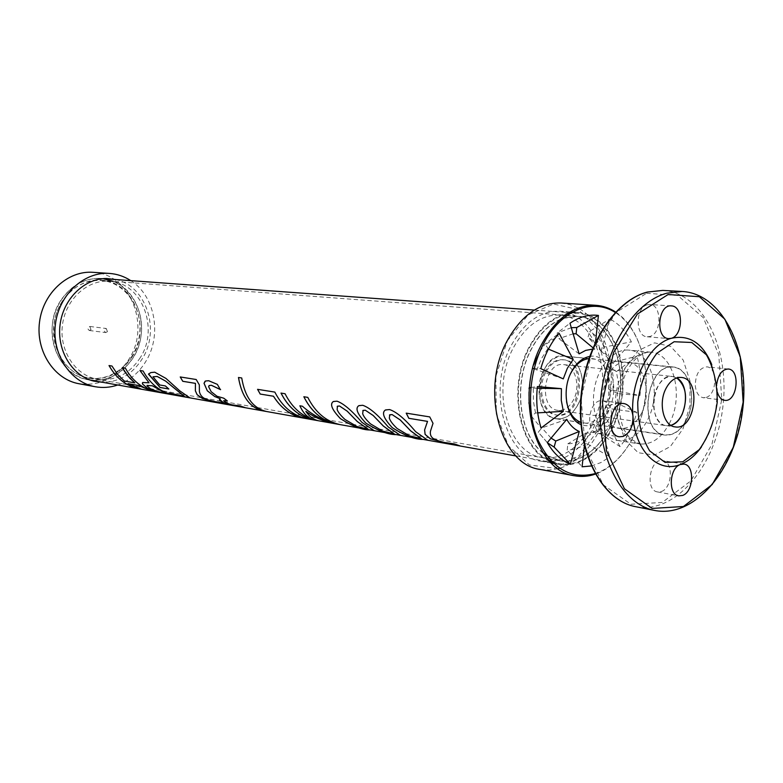 <?xml version="1.0" encoding="UTF-8"?>
<svg xmlns="http://www.w3.org/2000/svg" width="783" height="783" viewBox="0 0 783 783"><rect width="100%" height="100%" fill="white"/><g stroke="black" fill="none" stroke-linecap="round" stroke-linejoin="round"><path stroke-width="0.59" stroke-dasharray="3.92 2.94" d="M564.103 356.128C580.144 356.686 588.287 385.422 578.069 404.273C572.373 414.775 565.101 419.58 556.263 418.68C541.004 417.075 533.458 388.818 543.647 370.379C549.069 360.581 555.891 355.834 564.103 356.128L588.796 358.614M591.547 358.594C607.823 359.143 616.006 388.73 605.621 408.158C599.817 418.993 592.437 423.965 583.472 423.065L580.81 422.36M566.579 401.718C565.032 391.735 566.422 382.261 570.778 373.315M589.521 356.51C608.968 352.184 621.115 386.773 608.753 409.695C601.227 423.309 591.977 428.272 580.996 424.582M563.261 378.884L534.075 368.891M532.734 368.284L540.799 368.656M537.725 412.876L535.513 413.013L531.491 415.979M531.54 416.321L541.073 427.998M537.216 388.251L530.835 387.967M529.386 387.849L528.799 387.8L529.406 387.712M530.884 387.497L537.383 386.557M528.916 402.677L528.799 387.8M535.513 413.013L533.38 400.935L533.292 388.182M566.735 419.355L541.875 427.87L538.264 432.157L547.337 442.601M547.444 442.796L538.264 432.157M551.075 438.118L541.875 427.87M584.832 438L586.467 443.384L609.849 456.851L601.168 427.772L584.832 438C579.381 441.749 573.724 443.687 567.861 443.814L567.195 450.049L582.092 466.785M601.168 427.772C596.235 431.541 591.087 433.293 585.733 433.019L567.861 443.814M585.733 433.019L584.382 445.498M586.467 443.384C580.291 447.7 573.861 449.922 567.195 450.049M591.282 465.983L600.796 462.626L609.849 456.851M620.048 446.613L606.894 422.145L595.423 427.616L597.879 432.147L620.048 446.613C627.623 437.061 633.212 425.649 636.824 412.377L616.348 403.059L605.739 406.886L609.565 408.609L636.824 412.377M545.712 372.414C536.649 388.818 543.519 413.923 557.134 415.068C581.642 419.796 588.963 361.306 564.054 359.847C556.693 359.446 550.586 363.635 545.712 372.414M595.08 473.617C620.126 465.679 640.866 433.772 645.309 398.067C649.812 362.363 637.577 326.335 615.262 312.456M606.894 422.145L612.463 413.414L616.348 403.059M616.378 371.592L636.961 356.177C640.416 368.578 641.414 381.683 639.965 395.513L618.12 393.604L618.296 382.28L616.378 371.592L607.07 365.661L610.906 362.813L636.961 356.177M601.148 351.146L609.908 319.033C618.736 323.624 625.901 331.238 631.382 341.858L613.04 363.292C609.947 357.596 605.983 353.544 601.148 351.146L587.984 337.316L589.609 331.385L609.908 319.033M595.569 341.838L594.767 349.287L592.31 349.169M595.423 427.616L601.344 417.965L605.739 406.886M597.879 432.147L604.603 421.205L609.565 408.609M544.528 372.277C549.392 363.498 555.499 359.319 562.86 359.72C587.769 361.178 580.448 419.619 555.95 414.892C542.325 413.747 535.464 388.662 544.528 372.277M539.918 351.459L545.095 343.972L559.091 333.215M532.548 368.196L533.644 364.898M548.413 349.11L545.095 343.972M547.738 348.826L541.435 358.634L536.737 370.095M513.785 347.055C526.176 325.111 541.582 314.453 559.972 315.06C587.632 317.007 606.962 354.239 601.921 392.635C597.341 431.081 569.427 462.391 542.139 457.468C507.609 453.749 490.099 389.092 513.785 347.055M543.03 452.731C518.992 434.761 512.934 382.897 531.559 348.846C539.037 334.84 548.403 325.18 559.669 319.865M563.525 318.319L577.893 316.401C605.611 318.368 624.912 356.02 619.813 394.867C615.184 433.782 587.181 465.513 559.845 460.58L546.387 455.177M549.715 461.393C518.708 448.679 507.1 386.792 529.337 346.644C539.653 327.725 552.641 316.557 568.282 313.122M571.668 312.613L578.04 312.515C607.305 314.512 627.672 354.239 622.289 395.18C617.415 436.18 587.876 469.663 559.023 464.388L552.867 462.714M511.563 344.882C524.61 321.833 540.789 310.616 560.109 311.213C589.325 313.21 609.712 352.487 604.398 392.939C599.582 433.459 570.132 466.492 541.327 461.226C505.006 457.243 486.605 389.141 511.563 344.882M507.335 340.742L528.114 314.932L553.591 304.019L578.471 309.637L597.948 330.044L608.606 360.885L608.694 396.325L598.3 429.936L579.185 455.589L554.716 468.254L529.425 464.985L508.421 445.762L496.295 414.031L495.864 376.31L507.335 340.742M561.049 302.992L569.828 304.577L578.177 308.071M579.586 308.884C602.293 322.508 614.87 358.281 610.397 393.692C606.003 429.113 584.999 460.678 559.63 468.283M558.064 468.723L549.108 470.064L540.201 469.428M615.653 312.035C637.714 326.452 649.665 362.441 645.182 398.048C640.748 433.665 620.293 465.591 595.354 474.116M594.767 349.287L592.907 347.74M579.117 353.887L558.827 338.647L557.124 332.99L569.975 323.262M571.306 327.695L557.124 332.99M573.127 333.793L558.827 338.647M613.216 363.635L601.217 351.009L604.613 346.986L631.382 341.858M604.613 346.986C600.581 340.028 595.579 334.821 589.609 331.385M601.217 351.009C597.644 344.921 593.23 340.351 587.984 337.316M618.12 393.604L608.988 389.552L639.965 395.513M613.069 389.914L613.089 376.046L610.906 362.813M608.988 389.552L607.07 365.661M128.03 383.65L140.676 389.034M122.363 367.687L125.427 368.157C132.533 380.89 142.428 388.711 155.122 391.608L154.29 391.461M109.023 365.553L112.008 366.004L117.528 374.264L124.35 381.008L134.784 382.818M337.209 406.367L337.15 409.401C337.953 411.985 340.566 415.333 345 419.434L357.028 426.49L368.039 429.055M332.873 401.875L337.052 401.17C343.443 403.372 351.763 410.429 361.991 422.35L374.196 430.552M389.494 415.01L389.337 418.073C390.081 420.755 392.694 424.22 397.187 428.467L409.44 435.779L421.215 438.48M384.874 410.38L389.631 409.548C396.658 411.897 405.33 419.267 415.656 431.648L427.684 440.056M406.201 413.14L429.769 416.879L433.048 423.3L430.503 431.11C429.838 435.123 431.413 437.942 435.24 439.566L441.915 442.072L454.336 443.873L459.621 445.772M362.803 410.595L362.695 413.649C363.469 416.282 366.092 419.678 370.545 423.857L382.691 431.041L394.074 433.674M358.33 406.034L362.783 405.271C369.488 407.542 377.974 414.755 388.26 426.901L400.377 435.201M305.889 411.349C309.324 416.439 313.445 419.541 318.241 420.657L317.653 420.559M303.873 396.727L307.817 397.353C315.353 412.25 325.924 421.283 339.558 424.455L338.647 424.298M299.899 405.76L302.434 406.191C310.704 413.581 319.973 418.925 330.24 422.213M281.019 393.066L285.1 393.712C291.413 406.23 300.153 414.608 311.34 418.856M257.627 389.347L274.862 392.077C282.34 406.592 292.813 415.411 306.3 418.533L305.409 418.376M238.512 377.484L241.751 377.964C245.01 397.373 253.359 408.56 266.807 411.515L263.91 411.006M267.169 411.584L266.426 411.486M223.644 400.818L226.434 402.971L231.778 404.801L239.618 405.78L244.893 407.542M209.002 385.657L208.63 386.655L211.195 391.686L217.048 396.237L223.752 398.156L227.256 400.857M205.058 381.282L208.709 380.714L217.361 384.345L220.61 389.631M219.543 399.35L220.581 398.948M180.286 376.966L196.23 379.491L199.352 384.835L199.43 391.627C200.223 395.17 202.347 397.647 205.821 399.036L211.576 401.15L219.387 402.247M219.397 402.208L224.613 403.93M148.604 373.971L150.845 372.561L154.74 372.16L165.947 378.365L179.796 390.825L189.809 397.666M153.008 376.78L159.742 384.942L165.37 385.902L168.795 388.965M169.138 392.919L184.416 396.296M147.028 385.481L150.571 388.779L157.52 391.431L165.712 393.125M139.991 370.506L143.123 370.985C150.287 383.934 160.261 391.872 173.063 394.798L172.221 394.652M142.486 382.76L149.034 382.789M566.608 314.247C551.8 318.162 539.516 329.105 529.768 347.075C508.236 386.029 518.689 445.987 548.374 459.895M551.575 461.402L559.179 463.653C587.749 468.86 616.975 435.72 621.81 395.121C627.134 354.591 606.982 315.265 578.011 313.269L570.083 313.572M60.761 300.476C40.814 329.702 57.482 375.82 88.459 379.784C113.095 384.306 137.925 362.627 141.165 334.938C144.855 307.308 126.132 280.167 101.144 278.484C84.662 277.848 71.204 285.178 60.761 300.476M62.2 301.602C43.026 329.731 59.087 374.108 88.929 377.866C112.576 382.173 136.408 361.345 139.531 334.733C143.064 308.179 125.104 282.115 101.124 280.451C85.23 279.815 72.261 286.862 62.2 301.602M560.148 319.425C548.638 324.671 539.066 334.439 531.432 348.719C512.611 383.112 518.943 435.544 543.392 453.279M546.74 455.657L559.796 460.796C587.221 465.748 615.301 433.919 619.95 394.886C625.069 355.922 605.699 318.143 577.903 316.185L563.985 317.947M91.034 329.614L89.839 326.472C87.412 327.529 87.246 328.87 89.34 330.495L91.034 329.614M107.447 331.679L105.725 332.579C103.61 330.925 103.787 329.565 106.243 328.488L107.447 331.679M140.314 357.586C130.203 373.139 116.716 380.45 99.842 379.53C76.91 377.475 58.901 351.9 62.434 325.082C65.625 298.215 89.389 277.877 112.116 281.537C142.966 285.022 158.822 329.291 140.314 357.586M132.249 356.608C122.089 372.179 108.524 379.501 91.572 378.571C68.513 376.506 50.396 350.882 53.939 324.015C57.13 297.109 81.011 276.742 103.855 280.431C134.872 283.926 150.835 328.283 132.249 356.608M113.31 281.371C139.893 291.482 150.101 331.552 133.364 357.488C121.238 375.654 105.333 382.887 85.67 379.178C64.382 373.961 49.172 349.169 52.461 323.829C55.524 298.47 76.372 278.19 98.296 278.386L102.945 278.66M115.669 279.541C146.372 285.736 160.721 330.387 142.114 359.006C132.366 374.205 119.251 381.977 102.798 382.339M130.79 280.647C155.249 295.925 162.228 335.545 145.618 361.766C138.63 373.08 129.332 380.822 117.724 385.001M92.991 272.318C130.174 273.512 150.943 325.855 128.901 359.25C116.373 378.209 99.754 386.371 79.044 383.748M641.639 413.033C635.884 424.004 628.563 429.133 619.676 428.409C591.879 426.167 600.453 357.665 627.946 362.333C644.115 363.175 652.033 393.242 641.639 413.033M686.926 419.159C681.122 430.484 673.771 435.788 664.875 435.074C637.01 432.891 645.848 362.275 673.39 367.021C689.588 367.844 697.399 398.762 686.926 419.159M563.603 364.614C575.162 365.289 580.947 386.136 573.528 399.79C569.437 407.326 564.22 410.84 557.878 410.331C537.813 408.736 543.764 361.217 563.603 364.614L672.509 376.506L676.766 377.944L672.499 376.506C666.343 376.173 661.204 379.941 657.074 387.82C649.391 402.482 654.97 424.787 666.353 425.658L670.835 425.326L666.353 425.658L675.054 426.892M610.613 422.634C608.773 428.115 605.866 431.629 601.902 433.175L598.163 433.537C584.089 432.245 588.855 398.126 602.724 400.798C608.146 402.071 611.141 406.71 611.709 414.736M647.424 304.763C635.287 307.259 635.052 336.641 647.13 336.768L649.792 336.494C661.909 333.734 661.958 304.499 649.812 304.509L647.424 304.763M706.197 397.412C717.199 394.426 717.757 367.188 706.795 366.855C699.434 367.814 695.598 374.068 695.275 385.608C696.058 392.723 698.73 396.766 703.291 397.735L706.197 397.412M661.39 491.518C672.47 487.985 673.625 461.598 662.712 460.6C650.017 457.683 644.595 490.364 657.524 491.93L661.39 491.518M647.874 419.404C662.046 392.303 651.192 351.146 628.935 350.118C613.314 348.406 596.881 367.56 593.974 391.637C590.852 415.695 602.058 438.304 617.63 440.496C629.894 441.563 639.975 434.536 647.874 419.404M717.463 392.508L716.788 383.748M701.47 446.887C712.687 430.024 717.766 410.409 716.69 388.035L711.767 364.604M578.138 404.331C572.5 414.745 565.297 419.58 556.527 418.846C529.083 416.566 537.236 351.479 564.386 356.03C580.35 356.891 588.307 385.549 578.138 404.331M686.799 419.032C697.193 398.782 689.441 368.098 673.37 367.276C646.034 362.568 637.264 432.647 664.914 434.819C673.742 435.524 681.044 430.259 686.799 419.032M681.239 377.455L672.509 376.506C652.542 372.992 646.132 424.141 666.353 425.658L557.878 410.331M669.905 422.468C661.968 437.824 651.867 444.969 639.594 443.922C624.012 441.729 612.815 418.807 615.976 394.397C618.932 369.958 635.424 350.5 651.065 352.213C673.341 353.241 684.127 394.955 669.905 422.468M682.972 428.849L689.95 405.623L690.038 381.164L683.187 360.043L670.581 346.321L654.529 342.856L638.165 350.637L624.824 368.362L617.376 392.508L617.425 418.034L624.922 439.566L638.204 452.731L654.441 455.099L670.375 446.496L682.972 428.849M646.562 293.282L677.755 295.494L703.31 317.683L718.784 354.777L721.769 399.633L711.943 444.294L690.919 480.86L662.212 502.461L630.922 504.252L603.233 484.794L585.195 447.103L581.143 398.753L592.212 350.353L615.839 312.603L646.562 293.282M682.238 291.472C722.64 293.625 749.83 351.215 742.069 410.204C735.031 469.281 694.472 518.366 654.794 510.467M635.688 506.699C675.347 514.529 715.809 466.1 722.748 407.737C730.402 349.463 703.114 292.578 662.741 290.415M556.263 418.68L583.472 423.065M564.054 359.847L562.86 359.72M557.134 415.068L555.95 414.892M555.392 337.845L543.578 345.939M577.893 316.401L559.972 315.06M559.845 460.58L542.139 457.468M578.04 312.515L572.549 312.114M570.181 311.947L560.109 311.213M559.023 464.388L553.601 463.419M551.261 462.998L541.327 461.226M610.994 361.286L613.04 363.292M265.486 411.281L266.807 411.515M88.459 379.784L90.495 380.147M516.056 455.97L551.937 462.361M552.632 462.489L559.179 463.653M101.144 278.484L103.209 278.631M534.319 310.078L570.67 312.73M571.375 312.779L578.011 313.269M88.929 377.866L559.796 460.796M101.124 280.451L577.903 316.185M89.839 326.472L106.243 328.488M89.34 330.495L105.725 332.579M112.116 281.537L103.855 280.431M99.842 379.53L91.572 378.571M85.67 379.178L93.735 381.115M98.296 278.386L106.586 278.494M619.676 428.409L664.875 435.074M627.956 362.333L673.4 367.021M617.63 440.496L639.584 443.922L629.953 438.549L624.061 429.798C621.242 423.241 619.51 414.873 618.864 404.684C620.156 382.398 626.791 366.209 638.791 356.118C644.184 352.898 648.275 351.596 651.074 352.213L628.945 350.118M683.999 464.094L662.712 460.6M657.524 491.93L678.763 495.864M728.249 369.018L706.795 366.855M724.696 400.319L703.291 397.735M647.13 336.768L668.613 338.599M671.344 305.889L649.812 304.509M598.163 433.537L619.431 436.797M602.724 400.798L624.051 403.588M556.527 418.846L664.914 434.819M564.386 356.03L673.37 367.276"/><path stroke-width="1.17" d="M580.81 422.36C573.469 419.365 568.722 412.475 566.579 401.718M580.996 424.582C566.647 419.071 561.254 390.717 571.277 372.179C576.053 363.195 582.141 357.968 589.521 356.51M534.075 368.891L532.734 368.284M573.185 359.426L559.091 333.215L555.392 337.845C548.971 346.615 544.107 356.891 540.799 368.656L563.261 378.884L567.352 368.255L573.185 359.426L548.413 349.11M563.359 411.31L561.274 400.348L561.411 388.652L537.383 386.557C535.885 401.307 537.109 415.127 541.073 427.998L563.359 411.31L537.725 412.876M530.835 387.967L529.386 387.849M561.411 388.652L537.216 388.251M529.406 387.712L530.884 387.497M531.354 416.086L528.916 402.677M555.783 441.035L554.129 447.093L570.337 464.221L579.263 431.472L555.783 441.035L551.075 438.118M579.263 431.472C574.213 429.27 570.034 425.228 566.735 419.355L547.337 442.601C553.454 453.22 561.127 460.424 570.337 464.221M554.129 447.093L547.444 442.796M584.382 445.498L582.092 466.785L591.282 465.983M588.796 358.614C581.515 359.583 575.505 364.477 570.778 373.315L571.277 372.179M615.262 312.456C592.31 297.481 560.374 310.528 543.333 344.207C528.554 372.62 526.342 412.024 537.862 439.733C551.575 468.44 570.65 479.734 595.08 473.617M592.31 349.169L585.615 350.412L579.117 353.887L569.975 323.262C579.293 316.821 588.777 314.218 598.418 315.432L595.569 341.838M533.644 364.898L539.918 351.459M559.669 319.865L563.525 318.319M546.387 455.177L543.03 452.731M568.282 313.122L571.668 312.613M552.867 462.714L549.715 461.393M595.354 474.116C588.415 476.465 581.495 477.013 574.585 475.77L540.201 469.428C500.083 464.848 479.744 389.308 507.482 340.262C521.909 314.844 539.761 302.414 561.049 302.992L595.922 305.311C602.93 305.82 609.507 308.062 615.653 312.035M578.177 308.071L579.586 308.884M559.63 468.283L558.064 468.723M574.585 475.77C534.309 471.258 514.03 393.898 542.042 343.58C556.605 317.506 574.565 304.753 595.922 305.311M592.907 347.74L576.102 333.773L576.777 327.509L598.418 315.432M576.777 327.509L571.306 327.695M576.102 333.773L573.127 333.793M140.676 389.034L138.513 388.652C125.946 385.784 116.129 378.091 109.082 365.583M154.29 391.461L138.493 385.481L128.03 383.65L141.508 389.22L138.503 388.681C125.906 385.813 116.08 378.101 109.023 365.553L111.979 366.023L117.499 374.294L124.331 381.037L134.774 382.848L127.942 376.016L122.402 367.697M128.03 383.65L138.493 385.481M152.049 391.06L138.474 385.51M134.784 382.818L129.743 378.15L124.566 371.436L122.363 367.687L125.397 368.176C132.503 380.92 142.408 388.75 155.122 391.637L152.039 391.089M368.039 429.055L357.342 421.548L347.212 411.153L339.479 405.976L337.209 406.367M339.45 406.005L337.473 406.171L337.121 409.431C337.923 412.015 340.546 415.362 344.98 419.463L357.019 426.529L367.961 429.133L357.322 421.587L347.192 411.183L339.479 405.976M374.196 430.552L370.251 429.945C362.558 430.053 352.634 426.285 340.478 418.651C332.344 410.204 329.819 404.615 332.873 401.875M370.242 429.984C362.549 430.102 352.624 426.334 340.458 418.68C331.826 409.548 329.496 403.822 333.46 401.493L337.023 401.19C343.414 403.392 351.733 410.458 361.971 422.389L374.078 430.611L370.242 429.984M421.215 438.48L410.605 430.777L400.279 419.972L392.077 414.55L389.494 415.01M392.048 414.579L389.807 414.765L389.317 418.102C390.061 420.784 392.674 424.259 397.157 428.507L409.431 435.828L421.117 438.568L410.576 430.816L400.25 420.001L392.077 414.55M427.684 440.056L423.202 439.371C414.873 439.439 404.557 435.514 392.263 427.616C384.179 419.042 381.712 413.297 384.874 410.38M423.192 439.42C414.863 439.478 404.547 435.563 392.244 427.655C383.601 418.298 381.37 412.387 385.569 409.92L389.601 409.568C396.629 411.927 405.31 419.296 415.636 431.687L427.528 440.115L423.202 439.371M459.621 445.772L452.408 444.578L430.356 438.803L425.13 434.369L424.621 429.887L427.547 421.371L408.863 418.318L406.25 413.14M408.834 418.347L406.201 413.14L429.74 416.908L433.019 423.329L430.484 431.139C429.818 435.162 431.404 437.991 435.221 439.606L441.896 442.111L454.326 443.912L459.915 445.85L452.408 444.627L430.347 438.842L425.11 434.408L424.592 429.926L427.518 421.401L408.863 418.318M394.074 433.674L383.406 426.06L373.188 415.47L365.221 410.175L362.803 410.595M365.191 410.204L363.097 410.38L362.676 413.678C363.449 416.311 366.062 419.717 370.525 423.887L382.681 431.081L393.986 433.753L383.386 426.099L373.158 415.499L365.221 410.175M400.377 435.201L396.178 434.565C388.172 434.653 378.062 430.807 365.837 423.035C357.723 414.53 355.228 408.863 358.33 406.034M396.169 434.604C388.172 434.692 378.052 430.846 365.818 423.074C357.175 413.835 354.895 408.012 358.966 405.614L362.754 405.291C369.459 407.571 377.954 414.784 388.241 426.941L400.24 435.26L396.178 434.565M317.653 420.559L312.515 419.639C299.028 416.507 288.536 407.669 281.058 393.135M338.647 424.298L333.724 423.417C323.731 421.352 314.453 417.329 305.889 411.349L305.869 411.388C309.314 416.468 313.435 419.58 318.231 420.696L312.515 419.678C298.979 416.546 288.477 407.689 280.989 393.086L285.071 393.741C291.384 406.269 300.134 414.657 311.321 418.895C306.544 416.615 302.727 412.25 299.869 405.79L302.414 406.22C310.685 413.62 319.963 418.964 330.23 422.252C319.024 417.926 310.244 409.45 303.902 396.785M311.321 418.895L311.34 418.856C306.574 416.585 302.757 412.23 299.909 405.8M333.724 423.417L333.724 423.456C323.722 421.391 314.433 417.368 305.869 411.388M330.24 422.213L330.23 422.252C318.975 417.965 310.176 409.46 303.843 396.746L307.788 397.382C315.324 412.289 325.904 421.332 339.548 424.494L333.724 423.456M305.409 418.376L302.267 417.819C290.503 415.156 280.911 407.963 273.492 396.227L260.23 394.055L257.627 389.347M260.201 394.074L257.578 389.337L274.833 392.097C282.311 406.631 292.793 415.45 306.3 418.572L302.258 417.858C290.483 415.205 280.882 408.002 273.463 396.247L260.23 394.055M263.91 410.997L263.538 410.938C250.12 407.982 241.771 396.834 238.512 377.484M266.426 411.486L263.528 410.977C250.09 408.012 241.741 396.854 238.472 377.484L241.722 377.974C244.981 397.402 253.34 408.589 266.797 411.555L516.056 455.97M227.256 400.857L223.644 400.818M220.61 389.631L211.381 385.256L209.002 385.657M244.893 407.542L232.424 405.349L223.272 402.579C220.14 401.033 218.946 399.898 219.69 399.183L220.258 398.713L214.601 396.452L207.309 390.756L204.05 383.269L205.058 381.282M232.434 405.31L223.282 402.55L219.543 399.35M220.395 389.601L211.361 385.285L209.218 385.51L208.601 386.675L211.175 391.706L217.028 396.267L223.732 398.195L227.334 400.906L223.762 400.69L226.424 403L231.768 404.84L239.823 405.858L245.069 407.581L232.424 405.349M214.601 396.452L207.289 390.786L204.02 383.288L205.518 380.998L208.679 380.734L217.341 384.365L220.366 389.621M220.258 398.713L214.581 396.492M224.613 403.93L202.552 398.537L197.159 394.701L195.378 390.756L195.447 383.357L182.772 381.282L180.286 376.966M219.387 402.247L224.809 403.979L220.297 403.274L202.543 398.576L197.14 394.73L195.349 390.786L195.427 383.376L182.742 381.301L180.237 376.956L196.2 379.51L199.322 384.864L199.411 391.657C200.203 395.209 202.327 397.676 205.802 399.076L211.567 401.19L219.387 402.237M168.795 388.965L160.065 387.458L148.604 373.971M184.416 396.296L165.653 381.096L157.256 376.457L152.979 376.809L159.722 384.972L165.35 385.931L168.854 389.014L160.045 387.487L148.457 374.098L150.816 372.581L154.711 372.189L165.918 378.395L179.777 390.854L189.701 397.735L174.707 394.935L169.138 392.919M189.809 397.666L174.707 394.965L168.991 392.9L184.328 396.384L165.634 381.125L157.226 376.476L152.979 376.809M147.057 386.009L150.561 388.808L157.51 391.471L165.702 393.154L152.362 385.823L147.126 385.383L147.057 386.009M152.362 385.823L165.702 393.154M152.382 385.794L147.028 385.481M172.221 394.652L158.606 392.087L147.478 388.28L142.408 383.885L142.486 382.76M149.015 382.818L139.951 370.506L143.103 371.005C150.258 383.973 160.241 391.911 173.063 394.838L158.597 392.117L147.458 388.309L142.389 383.915L142.741 382.505L149.034 382.789L139.991 370.506M548.374 459.895L551.575 461.402M570.083 313.572L566.608 314.247M543.392 453.279L546.74 455.657M563.985 317.947L560.148 319.425M102.945 278.66L113.31 281.371M102.798 382.339L93.735 381.115C72.144 375.83 56.719 350.588 60.066 324.788C63.178 298.949 84.358 278.298 106.586 278.494L115.669 279.541M117.724 385.001C110.344 387.507 102.857 388.084 95.281 386.743C70.274 382.427 51.551 353.818 55.417 324.201C58.97 294.545 84.172 271.447 109.473 273.424C117.147 273.991 124.252 276.389 130.79 280.647M95.281 386.743L79.044 383.748C54.262 379.471 35.695 351.322 39.502 322.204C42.996 293.057 67.915 270.36 92.991 272.318L109.473 273.424M670.835 425.326C686.583 421.871 691.174 385.167 676.766 377.944C686.251 386.166 688.061 398.253 682.199 414.197C679.253 420.138 675.465 423.848 670.835 425.326M665.795 388.848C669.935 380.92 675.083 377.132 681.239 377.455C701.94 378.639 695.412 430.846 675.054 426.892C663.671 426.021 658.111 403.597 665.795 388.848M611.709 414.736L610.613 422.634M711.767 364.604C702.752 343.081 689.255 334.321 671.285 338.315L668.613 338.599C655.077 338.305 657.916 304.166 671.354 305.889C683.51 305.869 683.412 335.496 671.285 338.315C648.608 344.207 629.747 381.938 632.967 416.448C632.096 408.99 629.121 404.703 624.051 403.588C610.163 400.896 605.337 435.514 619.431 436.797L623.18 436.415C629.806 433.097 633.075 426.441 632.967 416.448C635.209 451.311 658.386 473.695 680.388 464.495C669.289 467.843 667.909 494.748 678.763 495.864L682.629 495.433C693.718 491.832 694.913 465.092 683.999 464.094L680.388 464.495C688.306 461.412 695.324 455.54 701.47 446.887M716.788 383.748C718.412 374.264 722.239 369.361 728.249 369.018C740.924 369.576 737.175 402.531 724.696 400.319C721.339 399.761 718.931 397.157 717.463 392.508M674.114 341.74L656.966 353.162C646.964 366.454 640.553 382.75 637.744 402.031C637.695 421.313 641.678 437.599 649.675 450.891L665.061 462.391L682.747 461.804L699.248 449.638C708.605 436.444 714.595 420.696 717.218 402.393C717.404 384.061 713.822 368.216 706.462 354.875L691.78 342.484L674.114 341.74M654.794 510.467C622.27 504.506 597.292 458.417 600.287 404.703C602.998 351.009 633.29 301.866 666.979 293.155L682.238 291.472C723.101 293.723 750.31 351.342 742.578 410.233C735.56 469.223 694.981 518.375 654.823 510.477L635.659 506.689C602.783 500.64 577.717 455.011 580.604 402.1C583.218 349.198 613.353 300.741 647.316 292.069L662.741 290.415L647.482 292.059C613.813 300.662 583.638 349.169 581.025 402.188C578.128 455.226 603.174 500.777 635.688 506.699M668.124 294.506L637.333 314.13L613.608 352.438L602.44 401.542L606.414 450.577L624.423 488.758L652.122 508.421L683.422 506.523L712.178 484.569L733.25 447.465L743.155 402.208L740.258 356.764L724.852 319.19L699.327 296.728L668.124 294.506M572.549 312.114L570.181 311.947M553.601 463.419L551.261 462.998M263.538 410.938L265.486 411.281M90.495 380.147L263.528 410.977M551.937 462.361L552.632 462.489M103.209 278.631L534.319 310.078M570.67 312.73L571.375 312.779M662.741 290.415L682.247 291.472"/></g></svg>
